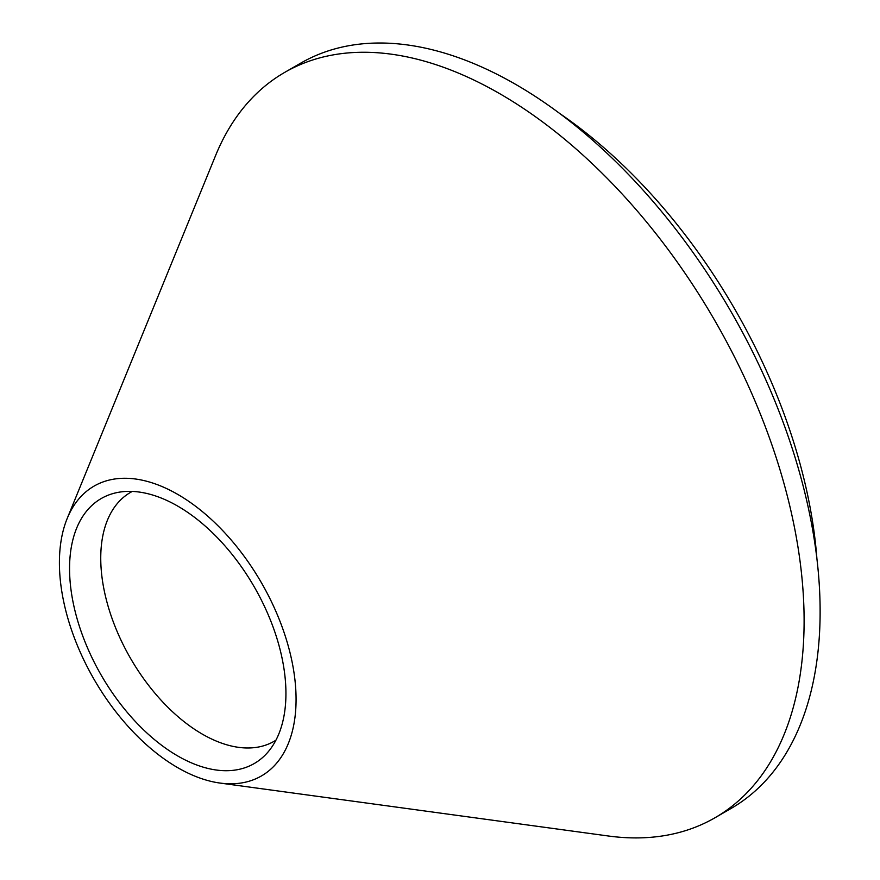 <?xml version="1.0" encoding="UTF-8"?>
<svg xmlns="http://www.w3.org/2000/svg" width="880" height="880" viewBox="0 0 880 880"><rect width="100%" height="100%" fill="white"/><g stroke="black" fill="none" stroke-linecap="round" stroke-linejoin="round"><path stroke-width="1.32" d="M816.926 558.866A401.632 231.88 -120 0 0 559.834 113.575M219.967 783.057L608.388 836A430.32 248.446 -120 0 0 714.978 817.762L730.994 808.511A430.32 248.446 -120 0 0 796.961 463.683A430.32 248.446 -120 0 0 515.834 84.48A430.32 248.446 -120 0 0 300.674 63.173L284.658 72.413A430.32 248.446 -120 0 0 215.567 155.606L67.199 518.463A167.343 96.613 -120 0 0 177.738 767.679A167.343 96.613 -120 0 0 219.967 783.057A167.343 96.613 -120 0 0 294.107 673.431A167.343 96.613 -120 0 0 177.738 494.395A167.343 96.613 -120 0 0 67.199 518.463M714.978 817.762A430.32 248.446 -120 0 0 780.945 472.934A430.32 248.446 -120 0 0 499.818 93.731A430.32 248.446 -120 0 0 284.658 72.413M177.738 506.11A152.999 88.341 -120 0 0 117.128 492.558A152.999 88.341 -120 0 0 74.305 607.926A152.999 88.341 -120 0 0 177.738 755.964A152.999 88.341 -120 0 0 267.355 752.774A152.999 88.341 -120 0 0 273.306 627.638A152.999 88.341 -120 0 0 177.738 506.11M132.286 491.425A143.682 82.951 -120 0 0 130.504 492.404A143.682 82.951 -120 0 0 108.482 607.53A143.682 82.951 -120 0 0 202.345 734.14A143.682 82.951 -120 0 0 274.186 741.257A143.682 82.951 -120 0 0 275.913 740.212"/></g></svg>
